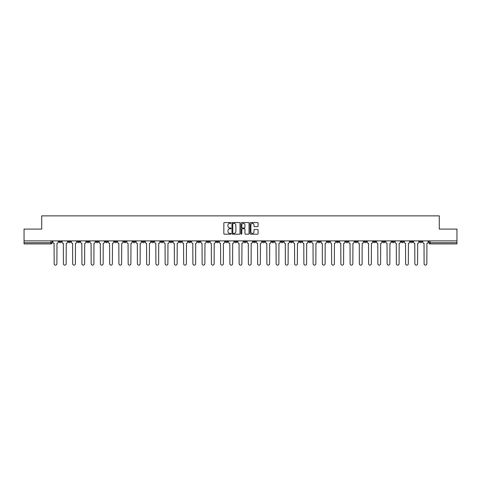 <?xml version="1.0" encoding="UTF-8"?>
<svg xmlns="http://www.w3.org/2000/svg" width="481" height="481" viewBox="0 0 481 481"><rect width="100%" height="100%" fill="white"/><g stroke="black" fill="none" stroke-linecap="round" stroke-linejoin="round"><path stroke-width="0.72" d="M231.012 222.962A0.409 0.409 0 0 0 230.609 222.559L224.423 222.559A0.583 0.583 0 0 0 223.845 223.136L223.845 233.616A0.583 0.583 0 0 0 224.423 234.193L230.609 234.193A0.409 0.409 0 0 0 231.012 233.79A0.409 0.409 0 0 0 230.609 233.381L229.81 233.381A1.864 1.864 0 0 1 227.946 231.517L227.946 230.646A1.864 1.864 0 0 1 229.81 228.782L230.609 228.782A0.409 0.409 0 0 0 231.012 228.379A0.409 0.409 0 0 0 230.609 227.97L229.81 227.97A1.864 1.864 0 0 1 227.946 226.106L227.946 225.234A1.864 1.864 0 0 1 229.81 223.37L230.609 223.37A0.409 0.409 0 0 0 231.012 222.962M364.171 240.885L364.171 241.54L366.54 241.54A1.184 1.184 0 0 1 365.356 242.725A1.184 1.184 0 0 1 364.171 241.54L364.171 240.885M308.676 240.885L308.676 241.54L311.051 241.54A1.184 1.184 0 0 1 309.866 242.725A1.184 1.184 0 0 1 308.676 241.54L308.676 240.885M299.429 240.885L299.429 241.54L301.803 241.54A1.184 1.184 0 0 1 300.613 242.725A1.184 1.184 0 0 1 299.429 241.54L299.429 240.885M243.939 240.885L243.939 241.54L246.308 241.54A1.184 1.184 0 0 1 245.124 242.725A1.184 1.184 0 0 1 243.939 241.54L243.939 240.885M234.692 240.885L234.692 241.54L237.061 241.54A1.184 1.184 0 0 1 235.876 242.725A1.184 1.184 0 0 1 234.692 241.54L234.692 240.885M225.439 240.885L225.439 241.54L227.814 241.54A1.184 1.184 0 0 1 226.629 242.725A1.184 1.184 0 0 1 225.439 241.54L225.439 240.885M206.944 240.885L206.944 241.54L209.313 241.54A1.184 1.184 0 0 1 208.129 242.725A1.184 1.184 0 0 1 206.944 241.54L206.944 240.885M188.45 241.54L188.45 240.885L188.45 241.54A1.184 1.184 0 0 0 189.634 242.725A1.184 1.184 0 0 1 188.45 241.54L190.819 241.54A1.184 1.184 0 0 1 189.634 242.725A1.184 1.184 0 0 0 190.819 241.54L190.819 240.885L190.819 241.54M179.197 241.54L179.197 240.885L179.197 241.54A1.184 1.184 0 0 0 180.387 242.725A1.184 1.184 0 0 1 179.197 241.54L181.571 241.54A1.184 1.184 0 0 1 180.387 242.725M169.949 241.54L169.949 240.885L169.949 241.54A1.184 1.184 0 0 0 171.134 242.725A1.184 1.184 0 0 1 169.949 241.54L172.324 241.54A1.184 1.184 0 0 1 171.134 242.725A1.184 1.184 0 0 0 172.324 241.54L172.324 240.885L172.324 241.54M160.702 240.885L160.702 241.54L163.071 241.54A1.184 1.184 0 0 1 161.887 242.725A1.184 1.184 0 0 1 160.702 241.54L160.702 240.885M151.455 240.885L151.455 241.54L153.824 241.54A1.184 1.184 0 0 1 152.639 242.725A1.184 1.184 0 0 1 151.455 241.54L151.455 240.885M142.208 240.885L142.208 241.54L144.577 241.54A1.184 1.184 0 0 1 143.392 242.725A1.184 1.184 0 0 1 142.208 241.54L142.208 240.885M132.954 241.54L132.954 240.885L132.954 241.54A1.184 1.184 0 0 0 134.145 242.725A1.184 1.184 0 0 1 132.954 241.54L135.329 241.54A1.184 1.184 0 0 1 134.145 242.725M114.46 241.54L114.46 240.885L114.46 241.54A1.184 1.184 0 0 0 115.644 242.725A1.184 1.184 0 0 1 114.46 241.54L116.829 241.54A1.184 1.184 0 0 1 115.644 242.725A1.184 1.184 0 0 0 116.829 241.54L116.829 240.885L116.829 241.54M105.213 241.54L105.213 240.885L105.213 241.54A1.184 1.184 0 0 0 106.397 242.725A1.184 1.184 0 0 1 105.213 241.54L107.582 241.54A1.184 1.184 0 0 1 106.397 242.725A1.184 1.184 0 0 0 107.582 241.54L107.582 240.885L107.582 241.54M95.966 241.54L95.966 240.885L95.966 241.54A1.184 1.184 0 0 0 97.15 242.725A1.184 1.184 0 0 1 95.966 241.54L98.334 241.54A1.184 1.184 0 0 1 97.15 242.725A1.184 1.184 0 0 0 98.334 241.54L98.334 240.885L98.334 241.54M86.712 241.54L86.712 240.885L86.712 241.54A1.184 1.184 0 0 0 87.903 242.725A1.184 1.184 0 0 1 86.712 241.54L89.087 241.54A1.184 1.184 0 0 1 87.903 242.725M77.465 241.54L77.465 240.885L77.465 241.54A1.184 1.184 0 0 0 78.65 242.725A1.184 1.184 0 0 1 77.465 241.54L79.84 241.54A1.184 1.184 0 0 1 78.65 242.725A1.184 1.184 0 0 0 79.84 241.54L79.84 240.885L79.84 241.54M68.218 241.54L68.218 240.885L68.218 241.54A1.184 1.184 0 0 0 69.402 242.725A1.184 1.184 0 0 1 68.218 241.54L70.587 241.54A1.184 1.184 0 0 1 69.402 242.725A1.184 1.184 0 0 0 70.587 241.54L70.587 240.885L70.587 241.54M257.509 226.659A0.583 0.583 0 0 0 258.087 226.076L258.087 223.136A0.583 0.583 0 0 0 257.509 222.559L250.637 222.559A0.583 0.583 0 0 0 250.06 223.136L250.06 233.616A0.583 0.583 0 0 0 250.637 234.193L257.509 234.193A0.583 0.583 0 0 0 258.087 233.616L258.087 230.062A0.583 0.583 0 0 0 257.509 229.479L254.569 229.479A0.583 0.583 0 0 0 253.986 230.062L253.986 231.824A1.557 1.557 0 0 1 252.429 233.381A1.557 1.557 0 0 1 250.872 231.824L250.872 224.928A1.557 1.557 0 0 1 252.429 223.37A1.557 1.557 0 0 1 253.986 224.928L253.986 226.076A0.583 0.583 0 0 0 254.569 226.659L257.509 226.659M24.05 240.885L24.05 229.088L41.715 229.088L41.715 215.867L439.285 215.867L439.285 229.088L456.95 229.088L456.95 240.885L24.05 240.885L24.05 242.725L52.092 242.725L52.092 240.885M239.989 223.136A0.583 0.583 0 0 0 239.412 222.559L232.539 222.559A0.583 0.583 0 0 0 231.962 223.136L231.962 233.616A0.583 0.583 0 0 0 232.539 234.193L239.412 234.193A0.583 0.583 0 0 0 239.989 233.616L239.989 223.136M241.588 222.559L248.461 222.559A0.583 0.583 0 0 1 249.038 223.136L249.038 233.616A0.583 0.583 0 0 1 248.461 234.193L245.52 234.193A0.583 0.583 0 0 1 244.937 233.616L244.937 229.365A0.583 0.583 0 0 0 244.354 228.782L242.406 228.782A0.583 0.583 0 0 0 241.823 229.365L241.823 233.79A0.409 0.409 0 0 1 241.414 234.193A0.409 0.409 0 0 1 241.011 233.79L241.011 223.136A0.583 0.583 0 0 1 241.588 222.559M428.908 240.885L428.908 242.725L456.95 242.725L456.95 243.909L430.092 243.909A1.184 1.184 0 0 1 428.908 242.725A1.184 1.184 0 0 0 430.092 243.909L430.092 240.885M456.95 240.885L456.95 242.725M50.908 240.885L50.908 243.909A1.184 1.184 0 0 0 52.092 242.725A1.184 1.184 0 0 1 50.908 243.909L24.05 243.909L24.05 242.725M422.029 240.885L422.029 241.54A1.184 1.184 0 0 1 420.845 242.725A1.184 1.184 0 0 1 419.66 241.54L422.029 241.54M419.66 240.885L419.66 241.54M412.782 241.54L412.782 240.885L412.782 241.54A1.184 1.184 0 0 1 411.598 242.725A1.184 1.184 0 0 1 410.413 241.54L412.782 241.54A1.184 1.184 0 0 1 411.598 242.725M410.413 240.885L410.413 241.54M403.535 240.885L403.535 241.54A1.184 1.184 0 0 1 402.35 242.725A1.184 1.184 0 0 1 401.16 241.54A1.184 1.184 0 0 0 402.35 242.725M401.16 240.885L401.16 241.54L403.535 241.54M394.288 240.885L394.288 241.54A1.184 1.184 0 0 1 393.097 242.725A1.184 1.184 0 0 1 391.913 241.54L394.288 241.54A1.184 1.184 0 0 1 393.097 242.725M391.913 240.885L391.913 241.54M385.034 240.885L385.034 241.54A1.184 1.184 0 0 1 383.85 242.725A1.184 1.184 0 0 1 382.666 241.54A1.184 1.184 0 0 0 383.85 242.725M382.666 240.885L382.666 241.54L385.034 241.54M375.787 240.885L375.787 241.54A1.184 1.184 0 0 1 374.603 242.725A1.184 1.184 0 0 1 373.418 241.54L375.787 241.54M373.418 240.885L373.418 241.54M366.54 240.885L366.54 241.54A1.184 1.184 0 0 1 365.356 242.725M357.293 240.885L357.293 241.54A1.184 1.184 0 0 1 356.108 242.725A1.184 1.184 0 0 1 354.918 241.54L357.293 241.54M354.918 240.885L354.918 241.54M348.046 240.885L348.046 241.54A1.184 1.184 0 0 1 346.855 242.725A1.184 1.184 0 0 1 345.671 241.54L348.046 241.54M345.671 240.885L345.671 241.54M338.792 240.885L338.792 241.54A1.184 1.184 0 0 1 337.608 242.725A1.184 1.184 0 0 1 336.423 241.54A1.184 1.184 0 0 0 337.608 242.725M336.423 240.885L336.423 241.54L338.792 241.54M329.545 240.885L329.545 241.54A1.184 1.184 0 0 1 328.361 242.725A1.184 1.184 0 0 1 327.176 241.54L329.545 241.54M327.176 240.885L327.176 241.54M320.298 240.885L320.298 241.54A1.184 1.184 0 0 1 319.113 242.725A1.184 1.184 0 0 1 317.929 241.54L320.298 241.54M317.929 240.885L317.929 241.54M311.051 240.885L311.051 241.54M301.803 240.885L301.803 241.54L301.803 240.885M292.55 240.885L292.55 241.54A1.184 1.184 0 0 1 291.366 242.725A1.184 1.184 0 0 1 290.181 241.54L292.55 241.54M290.181 240.885L290.181 241.54M283.303 240.885L283.303 241.54A1.184 1.184 0 0 1 282.119 242.725A1.184 1.184 0 0 1 280.934 241.54L283.303 241.54M280.934 240.885L280.934 241.54M274.056 240.885L274.056 241.54A1.184 1.184 0 0 1 272.871 242.725A1.184 1.184 0 0 1 271.687 241.54L274.056 241.54M271.687 240.885L271.687 241.54M264.809 240.885L264.809 241.54A1.184 1.184 0 0 1 263.624 242.725A1.184 1.184 0 0 1 262.434 241.54L264.809 241.54M262.434 240.885L262.434 241.54M255.561 240.885L255.561 241.54A1.184 1.184 0 0 1 254.371 242.725A1.184 1.184 0 0 1 253.186 241.54L255.561 241.54M253.186 240.885L253.186 241.54M246.308 240.885L246.308 241.54A1.184 1.184 0 0 1 245.124 242.725M237.061 240.885L237.061 241.54M227.814 241.54L227.814 240.885L227.814 241.54A1.184 1.184 0 0 1 226.629 242.725M218.566 240.885L218.566 241.54A1.184 1.184 0 0 1 217.376 242.725A1.184 1.184 0 0 1 216.191 241.54A1.184 1.184 0 0 0 217.376 242.725A1.184 1.184 0 0 0 218.566 241.54L216.191 241.54L216.191 240.885M209.313 241.54L209.313 240.885L209.313 241.54A1.184 1.184 0 0 1 208.129 242.725M200.066 240.885L200.066 241.54A1.184 1.184 0 0 1 198.881 242.725A1.184 1.184 0 0 1 197.697 241.54A1.184 1.184 0 0 0 198.881 242.725M197.697 240.885L197.697 241.54L200.066 241.54M181.571 240.885L181.571 241.54L181.571 240.885M163.071 241.54L163.071 240.885L163.071 241.54A1.184 1.184 0 0 1 161.887 242.725M153.824 241.54L153.824 240.885L153.824 241.54A1.184 1.184 0 0 1 152.639 242.725M144.577 241.54L144.577 240.885L144.577 241.54A1.184 1.184 0 0 1 143.392 242.725M135.329 240.885L135.329 241.54L135.329 240.885M126.082 241.54L126.082 240.885L126.082 241.54A1.184 1.184 0 0 1 124.892 242.725A1.184 1.184 0 0 1 123.707 241.54L126.082 241.54A1.184 1.184 0 0 1 124.892 242.725M123.707 240.885L123.707 241.54M89.087 240.885L89.087 241.54L89.087 240.885M61.34 241.54L61.34 240.885L61.34 241.54A1.184 1.184 0 0 1 60.155 242.725A1.184 1.184 0 0 1 58.971 241.54L61.34 241.54A1.184 1.184 0 0 1 60.155 242.725M58.971 240.885L58.971 241.54M233.183 223.37A0.409 0.409 0 0 0 232.774 223.779L232.774 232.972A0.409 0.409 0 0 0 233.183 233.381L234.025 233.381A1.864 1.864 0 0 0 235.888 231.517L235.888 225.234A1.864 1.864 0 0 0 234.025 223.37L233.183 223.37M244.937 224.958A1.557 1.557 0 0 0 243.38 223.4A1.557 1.557 0 0 0 241.823 224.958L241.823 227.387A0.583 0.583 0 0 0 242.406 227.97L244.354 227.97A0.583 0.583 0 0 0 244.937 227.387L244.937 224.958M52.892 240.885L52.892 242.129A1.184 1.184 0 0 0 54.076 243.314L54.167 263.768A1.365 1.365 0 0 0 55.531 265.133A1.365 1.365 0 0 0 56.896 263.768L56.98 243.314A1.184 1.184 0 0 0 58.171 242.129L58.171 240.885M62.139 240.885L62.139 242.129A1.184 1.184 0 0 0 63.324 243.314L63.414 263.768A1.365 1.365 0 0 0 64.779 265.133A1.365 1.365 0 0 0 66.144 263.768L66.234 243.314A1.184 1.184 0 0 0 67.418 242.129L67.418 240.885M71.386 240.885L71.386 242.129A1.184 1.184 0 0 0 72.577 243.314L72.661 263.768A1.365 1.365 0 0 0 74.026 265.133A1.365 1.365 0 0 0 75.391 263.768L75.481 243.314A1.184 1.184 0 0 0 76.665 242.129L76.665 240.885M80.64 240.885L80.64 242.129A1.184 1.184 0 0 0 81.824 243.314L81.914 263.768A1.365 1.365 0 0 0 83.273 265.133A1.365 1.365 0 0 0 84.638 263.768L84.728 243.314A1.184 1.184 0 0 0 85.913 242.129L85.913 240.885M89.887 240.885L89.887 242.129A1.184 1.184 0 0 0 91.071 243.314L91.162 263.768A1.365 1.365 0 0 0 92.526 265.133A1.365 1.365 0 0 0 93.885 263.768L93.975 243.314A1.184 1.184 0 0 0 95.16 242.129L95.16 240.885M99.134 240.885L99.134 242.129A1.184 1.184 0 0 0 100.319 243.314L100.409 263.768A1.365 1.365 0 0 0 101.774 265.133A1.365 1.365 0 0 0 103.138 263.768L103.223 243.314A1.184 1.184 0 0 0 104.413 242.129L104.413 240.885M108.381 240.885L108.381 242.129A1.184 1.184 0 0 0 109.572 243.314L109.656 263.768A1.365 1.365 0 0 0 111.021 265.133A1.365 1.365 0 0 0 112.386 263.768L112.476 243.314A1.184 1.184 0 0 0 113.66 242.129L113.66 240.885M117.635 240.885L117.635 242.129A1.184 1.184 0 0 0 118.819 243.314L118.903 263.768A1.365 1.365 0 0 0 120.268 265.133A1.365 1.365 0 0 0 121.633 263.768L121.723 243.314A1.184 1.184 0 0 0 122.908 242.129L122.908 240.885M126.882 240.885L126.882 242.129A1.184 1.184 0 0 0 128.066 243.314L128.156 263.768A1.365 1.365 0 0 0 129.515 265.133A1.365 1.365 0 0 0 130.88 263.768L130.97 243.314A1.184 1.184 0 0 0 132.155 242.129L132.155 240.885M136.129 240.885L136.129 242.129A1.184 1.184 0 0 0 137.313 243.314L137.404 263.768A1.365 1.365 0 0 0 138.768 265.133A1.365 1.365 0 0 0 140.127 263.768L140.218 243.314A1.184 1.184 0 0 0 141.402 242.129L141.402 240.885M145.376 240.885L145.376 242.129A1.184 1.184 0 0 0 146.561 243.314L146.651 263.768A1.365 1.365 0 0 0 148.016 265.133A1.365 1.365 0 0 0 149.381 263.768L149.465 243.314A1.184 1.184 0 0 0 150.655 242.129L150.655 240.885M154.623 240.885L154.623 242.129A1.184 1.184 0 0 0 155.814 243.314L155.898 263.768A1.365 1.365 0 0 0 157.263 265.133A1.365 1.365 0 0 0 158.628 263.768L158.718 243.314A1.184 1.184 0 0 0 159.902 242.129L159.902 240.885M163.877 240.885L163.877 242.129A1.184 1.184 0 0 0 165.061 243.314L165.151 263.768A1.365 1.365 0 0 0 166.51 265.133A1.365 1.365 0 0 0 167.875 263.768L167.965 243.314A1.184 1.184 0 0 0 169.15 242.129L169.15 240.885M173.124 240.885L173.124 242.129A1.184 1.184 0 0 0 174.308 243.314L174.399 263.768A1.365 1.365 0 0 0 175.763 265.133A1.365 1.365 0 0 0 177.122 263.768L177.212 243.314A1.184 1.184 0 0 0 178.397 242.129L178.397 240.885M182.371 240.885L182.371 242.129A1.184 1.184 0 0 0 183.556 243.314L183.646 263.768A1.365 1.365 0 0 0 185.011 265.133A1.365 1.365 0 0 0 186.375 263.768L186.46 243.314A1.184 1.184 0 0 0 187.65 242.129L187.65 240.885M191.618 240.885L191.618 242.129A1.184 1.184 0 0 0 192.803 243.314L192.893 263.768A1.365 1.365 0 0 0 194.258 265.133A1.365 1.365 0 0 0 195.623 263.768L195.713 243.314A1.184 1.184 0 0 0 196.897 242.129L196.897 240.885M200.866 240.885L200.866 242.129A1.184 1.184 0 0 0 202.056 243.314L202.14 263.768A1.365 1.365 0 0 0 203.505 265.133A1.365 1.365 0 0 0 204.87 263.768L204.96 243.314A1.184 1.184 0 0 0 206.145 242.129L206.145 240.885M210.119 240.885L210.119 242.129A1.184 1.184 0 0 0 211.303 243.314L211.393 263.768A1.365 1.365 0 0 0 212.752 265.133A1.365 1.365 0 0 0 214.117 263.768L214.207 243.314A1.184 1.184 0 0 0 215.392 242.129L215.392 240.885M219.366 240.885L219.366 242.129A1.184 1.184 0 0 0 220.551 243.314L220.641 263.768A1.365 1.365 0 0 0 222.006 265.133A1.365 1.365 0 0 0 223.364 263.768L223.455 243.314A1.184 1.184 0 0 0 224.639 242.129L224.639 240.885M228.613 240.885L228.613 242.129A1.184 1.184 0 0 0 229.798 243.314L229.888 263.768A1.365 1.365 0 0 0 231.253 265.133A1.365 1.365 0 0 0 232.618 263.768L232.702 243.314A1.184 1.184 0 0 0 233.892 242.129L233.892 240.885M237.861 240.885L237.861 242.129A1.184 1.184 0 0 0 239.045 243.314L239.135 263.768A1.365 1.365 0 0 0 240.5 265.133A1.365 1.365 0 0 0 241.865 263.768L241.955 243.314A1.184 1.184 0 0 0 243.139 242.129L243.139 240.885M247.108 240.885L247.108 242.129A1.184 1.184 0 0 0 248.298 243.314L248.382 263.768A1.365 1.365 0 0 0 249.747 265.133A1.365 1.365 0 0 0 251.112 263.768L251.202 243.314A1.184 1.184 0 0 0 252.387 242.129L252.387 240.885M256.361 240.885L256.361 242.129A1.184 1.184 0 0 0 257.545 243.314L257.636 263.768A1.365 1.365 0 0 0 258.994 265.133A1.365 1.365 0 0 0 260.359 263.768L260.449 243.314A1.184 1.184 0 0 0 261.634 242.129L261.634 240.885M265.608 240.885L265.608 242.129A1.184 1.184 0 0 0 266.793 243.314L266.883 263.768A1.365 1.365 0 0 0 268.248 265.133A1.365 1.365 0 0 0 269.607 263.768L269.697 243.314A1.184 1.184 0 0 0 270.881 242.129L270.881 240.885M274.855 240.885L274.855 242.129A1.184 1.184 0 0 0 276.04 243.314L276.13 263.768A1.365 1.365 0 0 0 277.495 265.133A1.365 1.365 0 0 0 278.86 263.768L278.944 243.314A1.184 1.184 0 0 0 280.134 242.129L280.134 240.885M284.103 240.885L284.103 242.129A1.184 1.184 0 0 0 285.287 243.314L285.377 263.768A1.365 1.365 0 0 0 286.742 265.133A1.365 1.365 0 0 0 288.107 263.768L288.197 243.314A1.184 1.184 0 0 0 289.382 242.129L289.382 240.885M293.35 240.885L293.35 242.129A1.184 1.184 0 0 0 294.54 243.314L294.625 263.768A1.365 1.365 0 0 0 295.989 265.133A1.365 1.365 0 0 0 297.354 263.768L297.444 243.314A1.184 1.184 0 0 0 298.629 242.129L298.629 240.885M302.603 240.885L302.603 242.129A1.184 1.184 0 0 0 303.788 243.314L303.878 263.768A1.365 1.365 0 0 0 305.237 265.133A1.365 1.365 0 0 0 306.601 263.768L306.692 243.314A1.184 1.184 0 0 0 307.876 242.129L307.876 240.885M311.85 240.885L311.85 242.129A1.184 1.184 0 0 0 313.035 243.314L313.125 263.768A1.365 1.365 0 0 0 314.49 265.133A1.365 1.365 0 0 0 315.849 263.768L315.939 243.314A1.184 1.184 0 0 0 317.123 242.129L317.123 240.885M321.098 240.885L321.098 242.129A1.184 1.184 0 0 0 322.282 243.314L322.372 263.768A1.365 1.365 0 0 0 323.737 265.133A1.365 1.365 0 0 0 325.102 263.768L325.186 243.314A1.184 1.184 0 0 0 326.377 242.129L326.377 240.885M330.345 240.885L330.345 242.129A1.184 1.184 0 0 0 331.535 243.314L331.619 263.768A1.365 1.365 0 0 0 332.984 265.133A1.365 1.365 0 0 0 334.349 263.768L334.439 243.314A1.184 1.184 0 0 0 335.624 242.129L335.624 240.885M339.598 240.885L339.598 242.129A1.184 1.184 0 0 0 340.782 243.314L340.873 263.768A1.365 1.365 0 0 0 342.231 265.133A1.365 1.365 0 0 0 343.596 263.768L343.687 243.314A1.184 1.184 0 0 0 344.871 242.129L344.871 240.885M348.845 240.885L348.845 242.129A1.184 1.184 0 0 0 350.03 243.314L350.12 263.768A1.365 1.365 0 0 0 351.485 265.133A1.365 1.365 0 0 0 352.844 263.768L352.934 243.314A1.184 1.184 0 0 0 354.118 242.129L354.118 240.885M358.092 240.885L358.092 242.129A1.184 1.184 0 0 0 359.277 243.314L359.367 263.768A1.365 1.365 0 0 0 360.732 265.133A1.365 1.365 0 0 0 362.097 263.768L362.181 243.314A1.184 1.184 0 0 0 363.365 242.129L363.365 240.885M367.34 240.885L367.34 242.129A1.184 1.184 0 0 0 368.524 243.314L368.614 263.768A1.365 1.365 0 0 0 369.979 265.133A1.365 1.365 0 0 0 371.344 263.768L371.428 243.314A1.184 1.184 0 0 0 372.619 242.129L372.619 240.885M376.587 240.885L376.587 242.129A1.184 1.184 0 0 0 377.777 243.314L377.862 263.768A1.365 1.365 0 0 0 379.226 265.133A1.365 1.365 0 0 0 380.591 263.768L380.681 243.314A1.184 1.184 0 0 0 381.866 242.129L381.866 240.885M385.84 240.885L385.84 242.129A1.184 1.184 0 0 0 387.025 243.314L387.115 263.768A1.365 1.365 0 0 0 388.474 265.133A1.365 1.365 0 0 0 389.838 263.768L389.929 243.314A1.184 1.184 0 0 0 391.113 242.129L391.113 240.885M395.087 240.885L395.087 242.129A1.184 1.184 0 0 0 396.272 243.314L396.362 263.768A1.365 1.365 0 0 0 397.727 265.133A1.365 1.365 0 0 0 399.086 263.768L399.176 243.314A1.184 1.184 0 0 0 400.36 242.129L400.36 240.885M404.335 240.885L404.335 242.129A1.184 1.184 0 0 0 405.519 243.314L405.609 263.768A1.365 1.365 0 0 0 406.974 265.133A1.365 1.365 0 0 0 408.339 263.768L408.423 243.314A1.184 1.184 0 0 0 409.614 242.129L409.614 240.885M413.582 240.885L413.582 242.129A1.184 1.184 0 0 0 414.766 243.314L414.856 263.768A1.365 1.365 0 0 0 416.221 265.133A1.365 1.365 0 0 0 417.586 263.768L417.676 243.314A1.184 1.184 0 0 0 418.861 242.129L418.861 240.885M422.829 240.885L422.829 242.129A1.184 1.184 0 0 0 424.02 243.314L424.104 263.768A1.365 1.365 0 0 0 425.469 265.133A1.365 1.365 0 0 0 426.833 263.768L426.924 243.314A1.184 1.184 0 0 0 428.108 242.129L428.108 240.885"/></g></svg>
